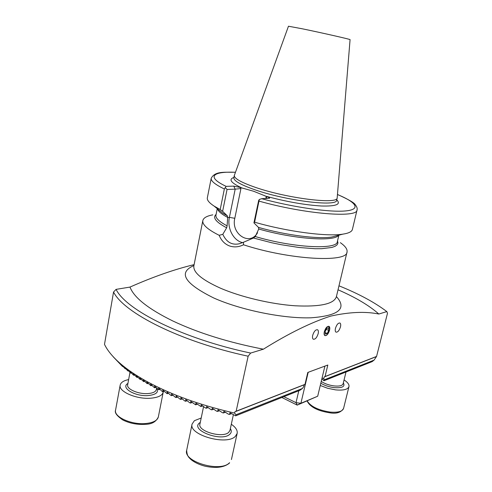 <?xml version="1.0" encoding="UTF-8"?>
<svg xmlns="http://www.w3.org/2000/svg" width="492" height="492" viewBox="0 0 492 492"><rect width="100%" height="100%" fill="white"/><g stroke="black" fill="none" stroke-linecap="round" stroke-linejoin="round"><path stroke-width="0.74" d="M329.566 330.169C329.997 328.189 329.812 326.909 329.019 326.331C327.155 326.073 325.587 327.887 324.314 331.78C323.896 333.754 324.074 335.027 324.861 335.599C326.731 335.864 328.299 334.05 329.566 330.169M340.495 326.817C340.919 324.855 340.747 323.595 339.978 323.035C338.201 322.801 336.688 324.572 335.452 328.367C335.027 330.323 335.2 331.577 335.962 332.131C337.752 332.371 339.259 330.599 340.495 326.817M318.176 333.662C318.601 331.663 318.41 330.366 317.592 329.775C315.636 329.48 314.007 331.337 312.697 335.341C312.279 337.334 312.475 338.625 313.281 339.216C315.243 339.511 316.873 337.653 318.176 333.662M224.358 188.971C215.096 184.537 210.717 180.951 211.228 178.209L207.341 197.827C206.892 200.084 209.155 202.839 214.112 206.099L220.201 209.537L224.358 188.971L225.244 187.6L227.058 189.451L235.182 189.156L233.774 186.124L240.465 187.526L253.7 191.283L266.904 196.628C268.983 197.366 269.862 197.895 269.548 198.227L261.695 198.707C292.851 207.23 329.431 212.446 345.341 210.957C361.442 209.518 356.552 202.378 337.666 194.623L337.463 194.635M254.954 187.212C286.565 198.331 338.158 204.666 337.18 197.895L350.07 39.655C351.546 39.575 321.657 32.767 302.168 28.77L288.466 26.224L234.315 175.466C234.044 178.381 240.926 182.298 254.954 187.212M212.796 214.856C206.812 215.97 203.491 217.876 202.833 220.57C202.126 224.567 207.569 229.481 219.168 235.305L222.802 234.333C226.505 242.23 232.015 245.373 239.333 243.768L243.374 242.304L243.509 244.782C289.081 259.776 347.37 262.925 347.026 252.009C347.555 249.284 345.329 246.172 340.347 242.667M243.509 244.782C238.608 247.187 233.798 247.519 229.069 245.785C224.493 243.835 221.191 240.342 219.168 235.305M236 414.756L235.668 415.832L299.948 390.297L302.432 388.465L236 414.756L234.598 413.077L234.862 411.841L236.154 411.22L248.14 356.214L250.643 353.072L263.38 349.191C228.583 342.444 198.368 333.029 172.747 320.938C148.27 308.89 134.015 297.605 129.98 287.082C153.252 276.787 174.623 269.308 194.106 264.628M263.38 349.191C288.767 333.373 311.215 322.346 330.716 316.104C349.382 311.99 365.421 311.301 378.834 314.025L386.835 311.59L387.505 313.226L376.571 356.429L374.08 360.113L324.271 379.824L323.933 380.771L321.866 378.772M338.029 289.782C355.544 297.377 369.148 305.458 378.834 314.025M235.668 415.832L229.961 412.806L229.475 414.43L228.454 414.19L223.897 411.337L223.448 412.96L222.458 412.708L217.999 409.805L217.587 411.435L216.621 411.177L212.249 408.225L211.88 409.854L210.945 409.584L206.658 406.595L206.326 408.225L205.416 407.948L201.21 404.916L200.927 406.546L195.914 403.194L195.675 404.824L190.761 401.435L190.57 403.065L189.727 402.763L185.748 399.639L185.607 401.263L184.789 400.955L180.878 397.807L180.785 399.43L179.992 399.117L176.142 395.943L176.105 397.561L175.337 397.247L171.554 394.043L171.56 395.66L170.816 395.34L167.095 392.118L167.163 393.729L162.778 390.168L162.895 391.773L162.2 391.447L159.094 388.477L158.584 388.231L158.775 389.793L154.556 386.189L154.789 387.782L154.137 387.45L150.65 384.166L150.939 385.753L146.88 382.124L147.231 383.705L143.246 380.058L143.664 381.626L139.753 377.973L140.238 379.535L136.401 375.87L136.948 377.425L133.184 373.748L133.806 375.298L133.295 374.941L130.116 371.614L130.804 373.151L127.188 369.461L127.945 370.986L124.402 367.296L125.239 368.809L121.764 365.113L122.268 366.245L113.166 356.743M234.598 413.077C201.056 405.42 172.243 395.131 148.16 382.198C134.365 374.676 123.578 367.075 115.798 359.388C110.577 354.215 106.807 349.215 104.495 344.394L113.547 292.039L116.081 289.37L129.98 287.082M322.082 377.887L323.785 378.68L324.197 376.964L325.052 376.534L376.571 356.429M324.197 376.964L375.986 356.749M323.785 378.68L324.271 379.824M323.933 380.771L372.106 361.632L374.08 360.113M248.14 356.214C179.974 341.553 123.922 312.857 113.547 292.039M250.643 353.072C182.403 338.656 125.958 309.96 116.081 289.37M338.976 285.815C358.613 293.724 374.572 302.316 386.835 311.59M233.774 186.124L226.142 186.363L225.244 187.6M259.302 199.469L254.604 222.193L253.927 222.87L258.663 200.496L259.302 199.469L261.695 198.707M259.069 201.117C304.997 214.143 357.647 218.202 357.032 209.998C357.506 208.596 356.952 206.88 355.378 204.85C354.529 202.956 348.717 199.561 337.93 194.672L337.666 194.623M254.604 222.193C287.143 231.615 326.86 236.806 342.795 234.155C348.662 233.257 351.86 231.695 352.395 229.457L357.032 209.998M227.058 189.451L222.624 211.326L227.384 215.871L227.685 217.452L227.101 225.853L226.658 227.808L222.802 234.333M222.624 211.326L220.201 209.537M243.374 242.304L253.478 238.023L255.287 236.541L258.743 229.008L258.478 227.402L253.927 222.87M267.076 198.417L266.061 197.212L266.904 196.628M240.465 187.526L240.939 188.553L235.182 189.156L229.401 217.372L234.801 218.294C230.828 233.989 249.875 246.492 257.537 232.747M236.154 411.22L304.991 384.363L304.118 384.805L303.699 386.577L302.432 388.465M234.862 411.841L304.118 384.805M304.991 384.363L307.789 372.45L327.82 365.027L325.052 376.534M131.462 372.961L130.804 373.151M134.544 375.082L133.806 375.298M137.772 377.186L136.948 377.425M141.136 379.271L140.238 379.535M144.648 381.337L143.664 381.626M148.289 383.379L147.231 383.705M152.071 385.408L150.939 385.753M155.989 387.407L154.789 387.782M160.048 389.387L158.775 389.793M164.236 391.343L162.895 391.773M168.565 393.274L167.163 393.729M173.036 395.174L171.56 395.66M177.637 397.044L176.105 397.561M219.586 410.679L217.587 411.435M225.496 412.173L223.448 412.96M231.572 413.606L229.475 414.43M182.384 398.883L180.785 399.43M187.261 400.685L185.607 401.263M192.286 402.456L190.57 403.065M197.452 404.19L195.675 404.824M202.766 405.882L200.927 406.546M208.221 407.53L206.326 408.225M213.823 409.129L211.88 409.854M123.068 366.509L122.68 366.614M125.718 368.674L125.239 368.809M128.517 370.827L127.945 370.986M308.195 372.303L300.901 403.286L317.691 396.22L324.904 366.103M283.902 396.675L296.012 402.665L298.798 390.753M317.691 396.22L297.217 405.119L281.848 397.487M300.901 403.286L296.012 402.665L297.217 405.119L300.901 403.286M231.308 424.258C235.723 427.302 237.673 430.359 237.162 433.427L235.348 436.367C226.572 445.795 188.368 434.854 192.083 424.086L194.389 420.691L201.197 418.016M344.062 379.929C347.715 382.321 349.351 384.547 348.969 386.607C347.85 389.51 343.373 390.599 335.532 389.873L327.623 388.268L320.261 385.482M163.27 391.657L163.203 392.192C162.286 395.543 158.135 397.548 150.743 398.206C136.536 399.473 118.258 391.515 120.177 385.125C120.823 382.456 123.646 380.605 128.64 379.578M324.369 331.762C323.896 335.655 324.911 336.54 327.408 334.425L329.671 329.376C328.927 324.861 327.162 325.655 324.369 331.762M325.384 334.05L327.192 333.49L328.754 330.421L328.521 327.893L326.719 328.441L325.144 331.528L325.384 334.05M326.251 329.345L328.754 330.421M325.249 332.654L327.192 333.49M193.78 266.215L193.879 265.778C192.919 272.279 201.732 279.727 220.33 288.121C240.834 297.008 271.03 304.161 295.102 305.784C320.132 306.983 333.883 304.001 336.35 296.842L347.026 252.009M336.411 296.584C347.254 308.638 338.797 315.704 311.042 317.801C283.583 318.767 240.951 310.132 213.872 298.041C184.402 283.466 177.753 272.63 193.934 265.52M233.909 177.452C228.183 179.389 231.025 182.969 242.427 188.202M234.315 175.466L233.848 177.76C233.565 180.718 240.434 184.672 254.45 189.617C286.024 200.791 337.598 207.046 336.651 200.176L337.18 197.895M235.447 172.292C212.556 171.234 206.037 176.923 226.142 186.363M264.862 195.927C285.778 201.609 304.579 204.967 321.258 205.994C336.153 206.406 341.313 204.364 336.725 199.869M218.307 209.53L222.876 213.264L227.384 215.871M258.478 227.402C285.655 235.164 318.189 239.29 331.842 237.027L337.555 235.527M217.525 208.891C218.19 211.326 221.572 214.18 227.685 217.452M258.743 229.008C294.068 239.161 334.831 241.916 338.527 235.274M217.249 208.663L215.951 215.139C215.416 218.042 219.137 221.615 227.101 225.853M255.287 236.541C293.171 247.876 337.407 249.998 337.364 241.609L338.877 235.182M253.478 238.023L271.639 242.734L281 244.678L299.136 247.501L315.077 248.718L321.762 248.694L331.897 247.445L335.175 246.258L337.204 244.752L337.986 242.956L337.53 240.914M216.086 214.438C212.384 217.624 215.908 222.083 226.658 227.808M240.939 188.553L234.801 218.294M265.791 198.485L266.061 197.212M227.673 217.513L229.401 217.372C226.947 228.22 233.491 240.803 242.685 242.636M186.671 450.303C182.833 461.736 220.711 472.763 229.579 462.677L229.284 463.249C223.885 467.511 215.791 468.489 205.004 466.182C199.346 464.712 194.709 462.535 191.093 459.645C188.657 457.283 187.071 456.195 186.671 450.303L192.083 424.086M230.361 428.618C231.72 430.764 231.535 432.64 229.807 434.245C221.591 442.4 189.328 429.867 199.77 422.751L200.287 422.382M203.59 406.527L199.93 424.092C197.501 431.244 222.753 438.507 228.731 432.32L229.992 430.322L233.368 414.787M307.211 400.906C310.532 406.429 318.17 410.15 330.114 412.081C337.918 412.739 342.407 411.521 343.57 408.434C341.042 412.524 336.417 413.981 329.683 412.794C317.549 410.875 310.009 406.933 307.07 400.968M343.342 382.856C345.353 386.583 342.303 388.182 334.191 387.647C329.05 386.97 324.585 385.488 320.809 383.213M321.239 381.411C324.702 383.717 329 385.224 334.142 385.931C339.375 386.423 342.364 385.703 343.121 383.766L346.011 372.001M145.847 423.52C153.215 422.72 157.372 420.537 158.332 416.982C156.099 421.798 151.776 424.245 145.361 424.313C137.2 424.811 129.697 423.372 122.84 419.983C116.85 415.912 114.427 412.622 115.571 410.113C113.584 416.902 131.69 425.057 145.847 423.52M156.622 388.163C158.984 392.173 156.222 394.639 148.326 395.562C135.103 396.755 120.153 387.659 127.92 383.44M129.974 372.419L127.662 384.855C126.401 389.111 138.529 394.369 147.981 393.569C152.932 393.145 155.724 391.817 156.345 389.572L156.641 388.047M116.998 360.79L115.798 359.388M211.228 178.209C215.213 170.97 224.327 172.391 235.471 172.243M218.362 209.574L214.112 206.099M337.487 235.545L342.795 234.155M193.879 265.778L202.833 220.57M336.35 296.842L336.257 297.279M237.162 433.427L231.431 459.546M348.969 386.607L343.57 408.434M163.203 392.192L158.332 416.982M120.177 385.125L115.571 410.113"/></g></svg>
